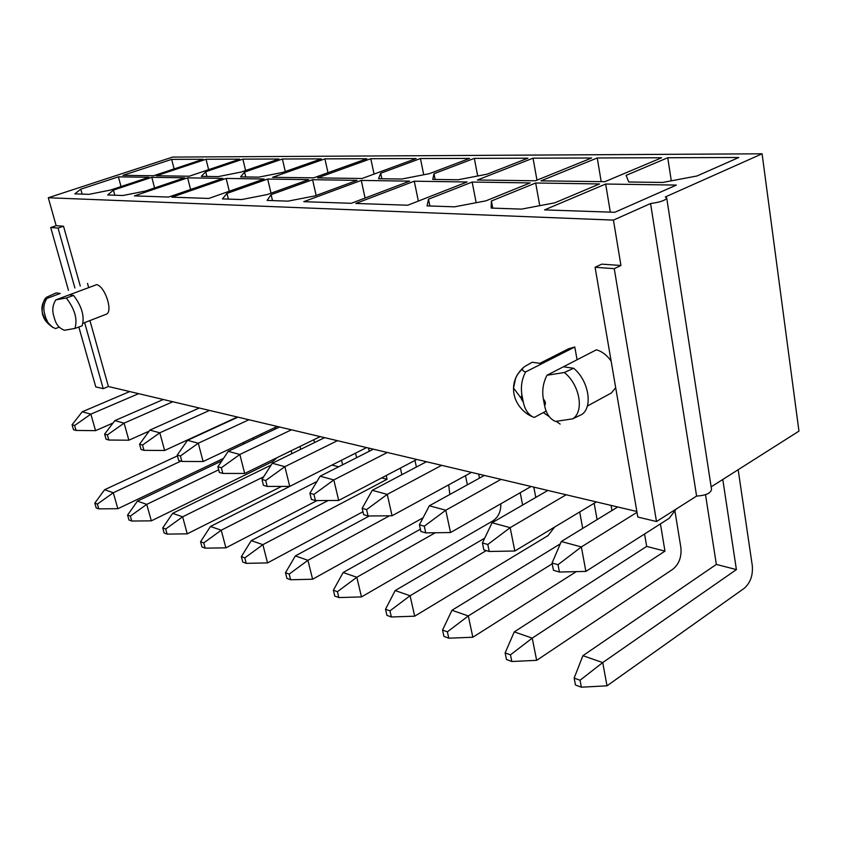 <?xml version="1.0" encoding="UTF-8"?>
<svg xmlns="http://www.w3.org/2000/svg" width="841" height="841" viewBox="0 0 841 841"><rect width="100%" height="100%" fill="white"/><g stroke="black" fill="none" stroke-linecap="round" stroke-linejoin="round"><path stroke-width="1.26" d="M738.787 157.498L696.958 175.99L662.729 182.444L628.742 182.003L626.114 175.37L667.765 157.74L738.787 157.498M454.518 206.823L427.06 205.887L428.5 199.191L472.169 182.055L530.145 182.917L485.909 200.852L454.518 206.823M527.938 158.192L487.118 174.171L458.187 179.753L432.758 179.417L433.988 173.709L474.313 158.371L527.938 158.192M469.646 158.392L429.362 173.666L401.851 179.017L378.566 178.713L380.679 173.246L420.426 158.55L469.646 158.392M288.021 201.136L267.123 200.421L271.096 194.66L312.579 179.701L357.057 180.363L314.881 195.921L288.021 201.136M241.661 199.559L222.434 198.897L226.986 193.388L267.69 179.038L308.7 179.648L267.28 194.544L241.661 199.559M258.86 177.136L240.589 176.894L244.573 172.069L282.397 159.002L321.251 158.875L282.818 172.394L258.86 177.136M218.25 176.599L201.304 176.379L205.719 171.732L242.881 159.138L278.991 159.012L241.22 172.037L218.25 176.599M122.975 195.501L107.711 194.986L113.44 190.108L151.822 177.325L184.568 177.808L145.482 191.033L122.975 195.501M89.009 194.345L74.796 193.861L80.799 189.172L118.423 176.831L148.952 177.283L110.634 190.034L89.009 194.345M105.766 314.439L106.302 314.229C113.283 311.738 105.199 286.592 96.736 284.626L55.811 299.869C52.825 304.589 52.068 309.698 53.53 315.196L54.791 319.58L53.53 315.196M69.34 294.823L73.598 295.443L66.302 297.987C74.828 309.131 77.708 319.286 74.933 328.432L64.494 330.25C59.711 328.537 56.473 324.983 54.791 319.58M73.598 295.443C81.934 306.513 84.794 316.637 82.166 325.824L74.933 328.432M66.302 297.987L55.811 299.869M44.584 313.661L45.845 318.014L44.584 313.661C43.143 308.216 43.89 303.149 46.844 298.492L60.089 293.477M45.845 318.014L48.063 322.818L52.205 327.012L55.506 328.579L59.28 327.128M88.683 287.622L87.517 283.428M60.289 293.509L56.158 292.899L46.739 297.157L44.804 299.564C39.117 308.479 41.808 317.782 52.909 327.443C47.411 323.627 44.247 319.958 43.406 316.416C41.209 313.682 41.871 300.51 46.623 297.23M46.844 298.492L46.739 297.157M521.988 395.333C520.642 397.225 521.052 399.412 523.249 401.914L521.988 395.333C520.568 387.06 521.767 379.27 525.583 371.964L574.792 346.997L568.632 348.752L539.838 363.344M523.249 401.914C524.742 409.125 527.885 414.087 532.668 416.81L534.214 417.462L546.135 411.081M577.073 359.759L574.792 346.997M541.951 363.659L532.216 362.24L524.626 366.571C521.452 368.978 521.767 370.776 525.583 371.964M611.113 361.031C606.855 355.091 601.935 351.359 596.374 349.814L546.986 375.254C543.139 382.708 541.919 390.613 543.339 398.981L544.59 405.667C546.009 403.764 545.599 401.535 543.339 398.981M563.417 366.781L573.615 368.263L564.353 372.51C579.764 384.715 584.474 411.407 572.763 418.818L555.544 421.425C549.94 419.112 546.293 413.856 544.59 405.667M573.615 368.263C588.574 380.384 593.168 406.813 581.888 414.424L572.763 418.818M564.353 372.51L546.986 375.254M613.436 220.1L650.577 203.533C660.269 202.208 665.652 200.347 666.713 197.94L711.539 489.399C710.782 493.246 705.799 495.475 696.6 496.085L656.495 521.536L637.804 517.047L595.081 267.27L601.767 264.148L620.952 265.493L613.436 220.1L48.294 197.751L172.626 157.078L762.093 153.798L798.95 431.139L711.15 486.855M68.478 290.366L50.723 227.543L56.158 225.693L48.294 197.751M56.158 225.693L63.517 226.218L80.263 286.003M89.934 320.568L108.394 386.513L636.847 511.496M609.389 394.051L611.375 392.968L615.675 387.701M84.636 322.618L103.222 388.679L108.394 386.513M103.222 388.679L95.769 386.892L78.854 327.065M521.536 209.115L554.776 202.828L599.559 183.948L535.675 183.002L491.386 201.01L491.176 208.074L521.536 209.115M467.133 181.982L407.738 205.225L355.754 203.448L414.266 181.204L467.133 181.982M264.106 178.986L208.831 198.434L171.879 197.172L226.166 178.418L264.106 178.986M604.9 181.688L540.973 180.847L597.247 157.971L661.625 157.761L604.9 181.688M362.114 178.492L317.562 177.903L370.786 158.718L416.137 158.56L362.114 178.492M189.267 176.221L156.447 175.78L206.056 159.254L239.706 159.149L189.267 176.221M153.567 175.748L122.954 175.338L171.659 159.369L203.101 159.264L153.567 175.748M666.713 197.94L665.315 196.962L762.093 153.798M313.672 177.85L272.579 177.314L324.91 158.865L366.823 158.728L313.672 177.85M535.444 180.773L477.394 180.006L533.026 158.182L591.665 157.992L535.444 180.773M222.844 178.376L168.642 197.057L134.423 195.89L187.648 177.85L222.844 178.376M409.672 181.141L351.244 203.301L303.78 201.672L361.273 180.416L409.672 181.141M676.385 185.083L614.782 212.289L544.569 209.893L605.657 184.032L676.385 185.083M696.6 496.085L650.577 203.533M595.081 267.27L614.245 268.668L620.952 265.493M614.245 268.668L656.495 521.536M174.087 168.925L171.659 159.369M50.723 227.543L58.05 228.079L63.517 226.218M58.05 228.079L74.902 287.99M82.145 194.103L80.799 189.172M121.009 186.576L118.423 176.831M208.621 169.661L206.056 159.254M245.604 170.523L242.881 159.138M205.719 171.732L206.886 176.452M285.288 171.532L282.397 159.002M244.573 172.069L245.74 176.957M327.99 172.699L324.91 158.865M374.066 174.087L370.786 158.718M423.717 174.77L420.426 158.55M380.679 173.246L381.846 178.755M477.699 175.99L474.313 158.371M433.988 173.709L435.133 179.448M536.979 180.153L533.026 158.182M601.189 181.635L597.247 157.971M671.286 180.836L667.765 157.74M154.576 187.953L151.822 177.325M113.44 190.108L114.807 195.228M190.581 189.498L187.648 177.85M229.288 191.233L226.166 178.418M271.023 193.199L267.69 179.038M226.986 193.388L228.374 199.096M272.505 200.61L271.096 194.66M316.142 195.448L312.579 179.701M365.078 198.045L361.273 180.416M418.345 201.073L414.266 181.204M476.153 202.702L472.169 182.055M428.5 199.191L429.877 205.982M539.764 205.667L535.675 183.002M491.386 201.01L492.742 208.126M610.324 212.142L605.657 184.032M113.03 423.023L95.569 430.655L76.047 430.434L74.618 425.504L72.063 424.768L73.493 429.688L76.047 430.434M72.063 424.768L82.218 411.806L129.735 391.559M82.218 411.806L90.849 414.14L138.628 393.662M74.618 425.504L90.849 414.14L95.569 430.655M243.901 442.24L243.459 444.122M223.506 458.408L117.845 508.721L98.765 508.847L97.377 504.074L94.812 503.139L96.189 507.89L98.765 508.847M94.812 503.139L104.599 489.735L177.451 455.864M104.599 489.735L113.293 492.752L180.847 461.131M97.377 504.074L113.293 492.752L117.845 508.721M149.109 431.149L128.862 440.211L108.794 440.032L107.354 434.923L104.61 434.135L106.061 439.223L108.794 440.032M104.61 434.135L114.839 420.637L163.301 399.496M114.839 420.637L124.1 423.139L172.815 401.746M107.354 434.923L124.1 423.139L128.862 440.211M274.912 427.564L275.28 429.036M277.12 457.641L272.694 461.509L151.338 520.842L131.732 521.031L130.334 516.101L127.58 515.102L128.978 520.011L131.732 521.031M127.58 515.102L137.43 501.131L221.856 460.868M137.43 501.131L146.744 504.369L218.702 469.793M261.667 435.491L261.299 434.009M253.404 439.412L253.025 437.919M130.334 516.101L146.744 504.369L151.338 520.842M237.393 417.02L164.615 450.482L143.979 450.334L142.518 445.057L139.574 444.206L141.036 449.472L143.979 450.334M139.574 444.206L149.866 430.119L199.275 408.001M149.866 430.119L159.811 432.81L209.493 410.419M142.518 445.057L159.811 432.81L164.615 450.482M313.83 439.717L314.513 442.576M281.577 486.403L187.259 533.846L167.107 534.109L165.709 529.01L162.744 527.938L164.153 533.015L167.107 534.109M162.744 527.938L172.636 513.346L271.138 465.062M172.636 513.346L182.634 516.816L263.685 476.773M300.71 449.336L300.016 446.466M291.859 453.677L291.154 450.787M165.709 529.01L182.634 516.816L187.259 533.846M277.267 426.45L203.112 461.53L181.877 461.436L180.405 455.969L177.23 455.055L178.702 460.511L181.877 461.436M177.23 455.055L187.554 440.316L237.94 417.147M187.554 440.316L198.287 443.228L248.936 419.743M180.405 455.969L198.287 443.228L203.112 461.53M355.554 453.152L356.595 457.693M317.046 500.553L225.893 547.838L205.162 548.164L203.753 542.897L200.568 541.741L201.977 546.986L205.162 548.164M200.568 541.741L210.471 526.477L332.027 465.031M210.471 526.477L221.236 530.219L316.973 481.462M338.66 466.797L332.037 465.084M342.613 464.8L341.541 460.227M203.753 542.897L221.236 530.219L225.893 547.838M320.211 436.605L244.689 473.462L222.823 473.43L221.341 467.754L217.903 466.766L219.385 472.421L222.823 473.43M217.903 466.766L228.237 451.333L279.59 426.997M228.237 451.333L239.843 454.476L291.459 429.804M221.341 467.754L239.843 454.476L244.689 473.462M400.39 468.09L401.851 474.713M362.955 511.749L267.543 562.913L246.224 563.344L244.805 557.888L241.356 556.626L242.776 562.072L246.224 563.344M241.356 556.626L251.259 540.626L328.211 500.5M251.259 540.626L262.886 544.663L387.049 479.307L381.656 477.909M387.049 479.307L386.208 475.533M369.231 451.291L368.484 448.022M244.805 557.888L262.886 544.663L267.543 562.913M366.602 447.58L289.735 486.392L267.186 486.424L265.703 480.526L261.982 479.454L263.454 485.341L267.186 486.424M261.982 479.454L272.284 463.254L324.594 437.646M272.284 463.254L284.868 466.671L337.441 440.684M265.703 480.526L284.868 466.671L289.735 486.392M448.705 484.826L449.819 494.476M423.076 517.793L312.6 579.228L290.639 579.754L289.209 574.098L285.488 572.732L286.907 578.377L290.639 579.754M285.488 572.732L295.349 555.922L369.325 515.975M295.349 555.922L307.932 560.295L389.509 515.796M416.4 467.028L414.96 460.458M289.209 574.098L307.932 560.295L312.6 579.228M416.852 459.459L338.681 500.448L315.428 500.563L313.945 494.424L309.887 493.257L311.37 499.375L315.428 500.563M309.887 493.257L320.127 476.206L373.383 449.178M320.127 476.206L333.824 479.917L387.333 452.479M313.945 494.424L333.824 479.917L338.681 500.448M500.815 503.801C501.026 511.391 498.429 517.057 493.047 520.8L361.472 596.921L338.849 597.573L337.43 591.696L333.372 590.214L334.792 596.069L338.849 597.573M333.372 590.214L343.149 572.511L420.374 529.178M343.149 572.511L356.826 577.262L435.27 532.752M479.486 478.119L478.666 474.082M467.365 484.805L465.472 475.67M337.43 591.696L356.826 577.262L361.472 596.921M471.486 472.39L392.064 515.775L368.074 515.985L366.602 509.583L362.156 508.311L363.638 514.681L368.074 515.985M362.156 508.311L372.269 490.324L426.44 461.73M372.269 490.324L387.249 494.382L441.651 465.325M366.602 509.583L387.249 494.382L392.064 515.775M554.608 527.076L548.048 535.591L414.687 616.19L391.359 616.979L389.951 610.86L385.525 609.252L386.934 615.339L391.359 616.979M385.525 609.252L395.165 590.561L484.7 538.166M395.165 590.561L410.082 595.743L486.266 550.603M535.801 497.42L533.814 487.128M522.629 505.052L520.201 492.71M389.951 610.86L410.082 595.743L414.687 616.19M531.091 486.487L450.524 532.553L425.756 532.879L424.295 526.203L419.417 524.795L420.878 531.449L425.756 532.879M419.417 524.795L429.341 505.777L484.363 475.428M429.341 505.777L445.772 510.224L501.005 479.37M424.295 526.203L445.772 510.224L450.524 532.553M611.071 505.399L611.975 510.487M576.295 571.638L472.842 637.236L448.779 638.193L447.391 631.833L442.545 630.056L443.932 636.406L448.779 638.193M442.545 630.056L451.974 610.272L560.285 543.875M451.974 610.272L468.3 615.948L552.211 563.806M597.089 519.601L594.145 503.275M582.708 528.4L579.691 511.969M447.391 631.833L468.3 615.948L472.842 637.236M596.385 501.93L514.829 551.013L489.231 551.475L487.791 544.495L482.419 542.939L483.848 549.898L489.231 551.475M482.419 542.939L492.059 522.755L547.838 490.44M492.059 522.755L510.161 527.664L566.14 494.771M487.791 544.495L510.161 527.664L514.829 551.013M675.039 511.675L680.884 547.617C681.715 556.9 679.055 564.09 672.905 569.189L536.663 660.343L511.833 661.499L510.466 654.855L505.126 652.9L506.503 659.523L511.833 661.499M505.126 652.9L514.261 631.896L646.676 546.408L644.563 533.993M514.261 631.896L532.227 638.119L664.968 551.139L646.676 546.408M664.968 551.139L660.437 523.88M510.466 654.855L532.227 638.119L536.663 660.343M676.322 508.952L669.205 518.287L585.883 571.407L559.412 572.038L558.025 564.721L552.064 562.997L553.462 570.293L559.412 572.038M552.064 562.997L561.304 541.509L617.725 506.976M561.304 541.509L581.362 546.934L636.994 512.327M558.025 564.721L581.362 546.934L585.883 571.407M738.167 469.709L752.306 565.72C753.052 575.412 750.34 582.95 744.169 588.353L607.013 685.814L581.373 687.202L580.048 680.253L574.151 678.098L575.475 685.016L581.373 687.202M574.151 678.098L582.887 655.696L716.343 564.416L705.515 494.666M582.887 655.696L602.724 662.582L736.401 569.599L716.343 564.416M736.401 569.599L722.787 479.475M580.048 680.253L602.724 662.582L607.013 685.814M532.542 416.737C523.659 413.288 515.533 403.743 513.914 393.577C512.337 383.643 515.512 374.96 523.407 367.538L517.562 374.298L515.701 377.924L513.546 388.027L521.241 398.392M543.275 412.616L549.131 416.505M556.448 421.499L560.138 424.085M83.049 323.228L106.302 314.229M587.281 406.087L611.375 392.968"/></g></svg>
